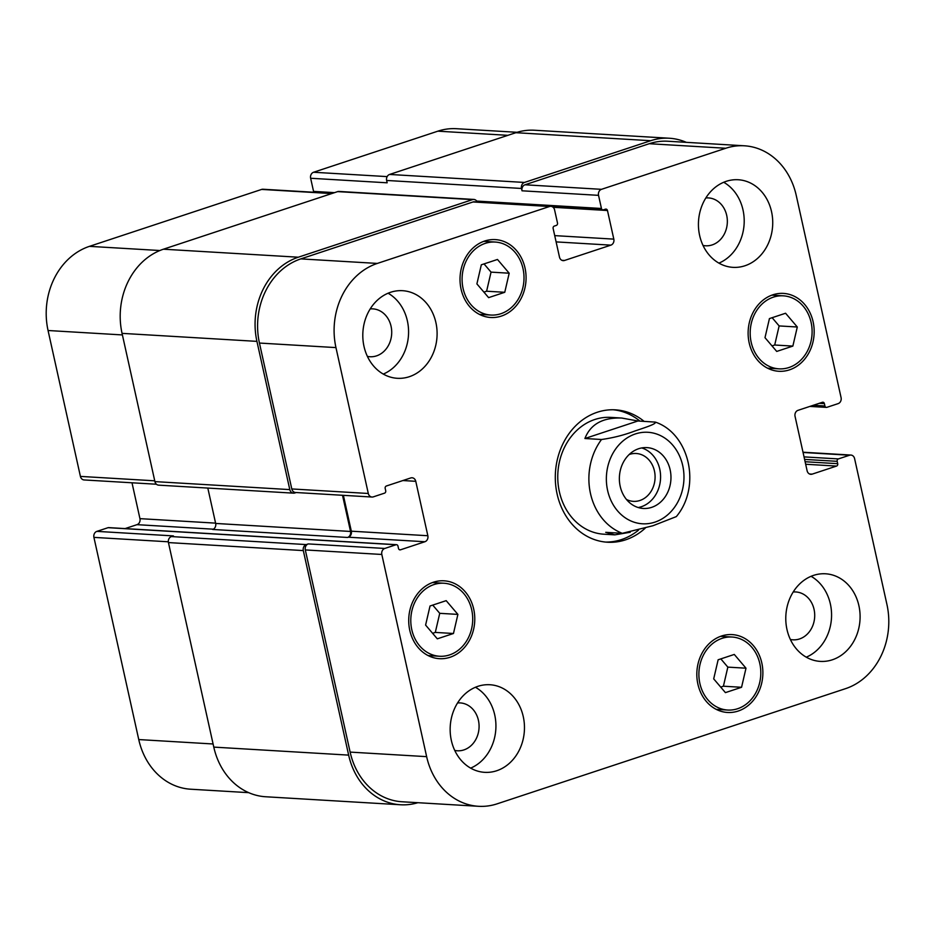 <?xml version="1.0" encoding="UTF-8"?>
<svg xmlns="http://www.w3.org/2000/svg" width="935" height="935" viewBox="0 0 935 935"><rect width="100%" height="100%" fill="white"/><g stroke="black" fill="none" stroke-linecap="round" stroke-linejoin="round"><path stroke-width="1.4" d="M638.208 507.53A30.469 25.783 93.4 0 0 641.293 506.747A30.469 25.783 93.4 0 0 660.589 477.095A30.469 25.783 93.4 0 0 641.749 447.935M626.473 499.477A23.971 20.29 93.4 0 0 633.369 501.359A23.971 20.29 93.4 0 0 639.902 500.494A23.971 20.29 93.4 0 0 655.003 474.746A23.971 20.29 93.4 0 0 636.209 453.498A23.971 20.29 93.4 0 0 629.676 454.363A23.971 20.29 93.4 0 0 629.138 454.55M651.66 507.354A30.469 25.783 -86.6 0 1 643.362 508.465A30.469 25.783 -86.6 0 1 619.426 476.511A30.469 25.783 -86.6 0 1 646.973 447.62A30.469 25.783 -86.6 0 1 670.862 474.629A30.469 25.783 -86.6 0 1 651.66 507.354M630.225 532.26L614.798 534.855L605.716 532.331L622.313 533.312L652.946 525.739L676.332 516.599C701.566 486.527 689.539 433.618 655.341 422.106M654.523 421.966C658.941 423.31 643.303 428.113 634.585 431.117C623.855 435.149 612.834 437.942 601.521 439.497L584.913 438.503L637.927 420.984L655.353 422.117M584.913 438.503C590.523 424.198 602.783 417.372 621.728 418.038L637.927 420.984M605.448 542.066A66.315 56.112 93.4 0 0 638.43 530.215M639.926 421.101A66.315 56.112 93.4 0 0 613.302 409.764M621.728 418.038L610.765 417.384A58.508 49.508 93.4 0 0 594.812 419.499A58.508 49.508 93.4 0 0 559.352 491.646A58.508 49.508 93.4 0 0 603.835 534.201L614.798 534.855M645.185 528.217A66.315 56.112 -86.6 0 1 607.516 542.23A66.315 56.112 -86.6 0 1 555.53 483.453A66.315 56.112 -86.6 0 1 597.301 412.242A66.315 56.112 -86.6 0 1 615.37 409.846A66.315 56.112 -86.6 0 1 644.075 421.346M396.498 544.684A1.952 1.648 93.4 0 0 395.961 544.754L384.776 548.459A4.874 4.126 93.4 0 0 381.819 554.467L426.641 756.649A68.267 57.76 93.4 0 0 478.533 806.297A68.267 57.76 93.4 0 0 497.139 803.831L845.556 688.651A68.267 57.76 93.4 0 0 886.941 604.489L854.59 458.594A4.874 4.126 93.4 0 0 850.885 455.053A4.874 4.126 93.4 0 0 849.553 455.228L838.368 458.921A1.952 1.648 93.4 0 0 837.187 461.329L837.713 463.678A1.952 1.648 -86.6 0 1 836.521 466.086L812.153 474.138A4.874 4.126 -86.6 0 1 810.82 474.314A4.874 4.126 -86.6 0 1 807.115 470.772L795.054 416.356A4.874 4.126 -86.6 0 1 798.011 410.336L822.379 402.284A1.952 1.648 -86.6 0 1 824.401 403.628L824.915 405.977A1.952 1.648 93.4 0 0 826.926 407.321L838.122 403.628A4.874 4.126 93.4 0 0 841.079 397.62L796.246 195.438A68.267 57.76 93.4 0 0 744.353 145.79A68.267 57.76 93.4 0 0 725.759 148.256L601.486 189.326A4.874 4.126 93.4 0 0 598.54 195.345L601.45 208.482A1.952 1.648 93.4 0 0 603.461 209.826L605.459 209.171A1.952 1.648 -86.6 0 1 607.469 210.515L613.816 239.126A4.874 4.126 -86.6 0 1 610.859 245.145L564.506 260.468A4.874 4.126 -86.6 0 1 563.186 260.643A4.874 4.126 -86.6 0 1 559.481 257.09L553.134 228.479A1.952 1.648 -86.6 0 1 554.315 226.071L556.313 225.417A1.952 1.648 93.4 0 0 557.494 223.009L554.584 209.872A4.874 4.126 93.4 0 0 550.879 206.331A4.874 4.126 93.4 0 0 549.546 206.506L377.331 263.425A68.267 57.76 93.4 0 0 335.957 347.598L368.296 493.481A4.874 4.126 93.4 0 0 372.001 497.034A4.874 4.126 93.4 0 0 373.334 496.859L384.519 493.154A1.952 1.648 93.4 0 0 385.711 490.746L385.185 488.409A1.952 1.648 -86.6 0 1 386.365 486.001L410.745 477.949A4.874 4.126 -86.6 0 1 412.066 477.773A4.874 4.126 -86.6 0 1 415.771 481.315L427.844 535.732A4.874 4.126 -86.6 0 1 424.887 541.739L400.507 549.803A1.952 1.648 -86.6 0 1 398.497 548.448L397.983 546.11A1.952 1.648 93.4 0 0 396.498 544.684L108.6 527.609A1.952 1.648 93.4 0 0 108.074 527.679L96.878 531.372A4.874 4.126 93.4 0 0 93.921 537.38L138.754 739.562A68.267 57.76 93.4 0 0 190.647 789.21L248.71 792.658M131.999 482.787L139.946 518.644A4.874 4.126 -86.6 0 1 136.989 524.664L125.115 528.579M332.369 193.358L262.98 189.244A4.874 4.126 93.4 0 0 261.648 189.419L89.444 246.349A68.267 57.76 93.4 0 0 48.059 330.511L80.41 476.406A4.874 4.126 93.4 0 0 84.115 479.947L156.437 484.236M517.125 132.303L456.467 128.703A68.267 57.76 93.4 0 0 437.86 131.169L313.599 172.25A4.874 4.126 93.4 0 0 310.642 178.258L313.552 191.394A1.952 1.648 93.4 0 0 313.985 192.271M437.311 638.827L425.6 625.083L430.03 605.997L446.182 600.656L457.893 614.4L453.463 633.498L437.311 638.827M432.613 633.311L435.301 632.411L439.742 613.325L432.73 605.097M453.463 633.498L435.301 632.411M457.893 614.4L439.742 613.325M488.608 297.634L476.897 283.889L481.326 264.804L497.478 259.462L509.189 273.207L504.76 292.293L488.608 297.634M483.909 292.117L486.609 291.217L491.039 272.132L484.026 263.904M504.76 292.293L486.609 291.217M509.189 273.207L491.039 272.132M776.716 351.431L764.994 337.675L769.435 318.59L785.575 313.248L797.298 327.005L792.857 346.09L776.716 351.431M772.006 345.903L774.706 345.015L779.135 325.929L772.135 317.701M792.857 346.09L774.706 345.015M797.298 327.005L779.135 325.929M725.42 692.625L713.697 678.868L718.138 659.783L734.279 654.442L746.001 668.198L741.56 687.283L725.42 692.625M720.71 687.096L723.409 686.208L727.839 667.122L720.838 658.894M741.56 687.283L723.409 686.208M746.001 668.198L727.839 667.122M500.844 313.728A36.57 30.948 93.4 0 0 523.88 274.458A36.57 30.948 93.4 0 0 495.211 242.048A36.57 30.948 93.4 0 0 462.159 276.713A36.57 30.948 93.4 0 0 490.875 315.048A36.57 30.948 93.4 0 0 500.844 313.728M480.473 314.885A39.001 33.005 93.4 0 0 480.613 314.85A39.001 33.005 93.4 0 0 481.595 314.499M485.931 241.499A39.001 33.005 93.4 0 0 484.868 240.973M501.37 316.077A39.001 33.005 -86.6 0 1 490.735 317.491A39.001 33.005 -86.6 0 1 460.09 276.596A39.001 33.005 -86.6 0 1 495.351 239.605A39.001 33.005 -86.6 0 1 525.938 274.189A39.001 33.005 -86.6 0 1 501.37 316.077M449.548 654.921A36.57 30.948 93.4 0 0 472.584 615.651A36.57 30.948 93.4 0 0 443.915 583.241A36.57 30.948 93.4 0 0 410.862 617.906A36.57 30.948 93.4 0 0 439.579 656.253A36.57 30.948 93.4 0 0 449.548 654.921M429.177 656.09A39.001 33.005 93.4 0 0 429.317 656.043A39.001 33.005 93.4 0 0 430.299 655.692M434.635 582.692A39.001 33.005 93.4 0 0 433.571 582.166M450.062 657.27A39.001 33.005 -86.6 0 1 439.438 658.684A39.001 33.005 -86.6 0 1 408.794 617.79A39.001 33.005 -86.6 0 1 444.055 580.81A39.001 33.005 -86.6 0 1 474.641 615.382A39.001 33.005 -86.6 0 1 450.062 657.27M737.645 708.718A36.57 30.948 93.4 0 0 760.681 669.448A36.57 30.948 93.4 0 0 732.012 637.027A36.57 30.948 93.4 0 0 698.959 671.704A36.57 30.948 93.4 0 0 727.687 710.039A36.57 30.948 93.4 0 0 737.645 708.718M717.285 709.875A39.001 33.005 93.4 0 0 717.414 709.829A39.001 33.005 93.4 0 0 718.396 709.49M722.732 636.478A39.001 33.005 93.4 0 0 721.668 635.964M738.171 711.056A39.001 33.005 -86.6 0 1 727.535 712.47A39.001 33.005 -86.6 0 1 696.902 671.575A39.001 33.005 -86.6 0 1 732.163 634.596A39.001 33.005 -86.6 0 1 762.738 669.168A39.001 33.005 -86.6 0 1 738.171 711.056M788.941 367.525A36.57 30.948 93.4 0 0 811.977 328.243A36.57 30.948 93.4 0 0 783.308 295.834A36.57 30.948 93.4 0 0 750.256 330.511A36.57 30.948 93.4 0 0 778.984 368.846A36.57 30.948 93.4 0 0 788.941 367.525M768.582 368.682A39.001 33.005 93.4 0 0 768.71 368.635A39.001 33.005 93.4 0 0 769.692 368.296M774.028 295.285A39.001 33.005 93.4 0 0 772.964 294.77M789.467 369.863A39.001 33.005 -86.6 0 1 778.832 371.277A39.001 33.005 -86.6 0 1 748.199 330.382A39.001 33.005 -86.6 0 1 783.46 293.403A39.001 33.005 -86.6 0 1 814.034 327.975A39.001 33.005 -86.6 0 1 789.467 369.863M744.95 265.762A43.887 37.131 -86.6 0 1 732.982 267.352A43.887 37.131 -86.6 0 1 698.515 221.35A43.887 37.131 -86.6 0 1 738.183 179.742A43.887 37.131 -86.6 0 1 772.579 218.638A43.887 37.131 -86.6 0 1 744.95 265.762M409.308 376.712A43.887 37.131 -86.6 0 1 397.352 378.301A43.887 37.131 -86.6 0 1 362.885 332.299A43.887 37.131 -86.6 0 1 402.553 290.691A43.887 37.131 -86.6 0 1 436.949 329.587A43.887 37.131 -86.6 0 1 409.308 376.712M496.672 770.756A43.887 37.131 -86.6 0 1 484.716 772.345A43.887 37.131 -86.6 0 1 450.238 726.331A43.887 37.131 -86.6 0 1 489.905 684.736A43.887 37.131 -86.6 0 1 524.313 723.632A43.887 37.131 -86.6 0 1 496.672 770.756M832.302 659.806A43.887 37.131 -86.6 0 1 820.346 661.396A43.887 37.131 -86.6 0 1 785.867 615.382A43.887 37.131 -86.6 0 1 825.535 573.786A43.887 37.131 -86.6 0 1 859.943 612.682A43.887 37.131 -86.6 0 1 832.302 659.806M718.921 263.132A43.887 37.131 93.4 0 0 744.12 224.049A43.887 37.131 93.4 0 0 723.713 182.267M703.015 245.426A23.971 20.29 93.4 0 0 705.633 245.788A23.971 20.29 93.4 0 0 727.301 223.056A23.971 20.29 93.4 0 0 708.473 197.916A23.971 20.29 93.4 0 0 705.831 197.963M383.292 374.082A43.887 37.131 93.4 0 0 408.49 334.999A43.887 37.131 93.4 0 0 388.083 293.216M367.385 356.375A23.971 20.29 93.4 0 0 370.003 356.738A23.971 20.29 93.4 0 0 391.671 334.005A23.971 20.29 93.4 0 0 372.843 308.866A23.971 20.29 93.4 0 0 370.202 308.912M470.644 768.126A43.887 37.131 93.4 0 0 495.842 729.043A43.887 37.131 93.4 0 0 475.447 687.26M454.749 750.419A23.971 20.29 93.4 0 0 457.355 750.782A23.971 20.29 93.4 0 0 479.036 728.049A23.971 20.29 93.4 0 0 460.195 702.91A23.971 20.29 93.4 0 0 457.554 702.956M806.274 657.176A43.887 37.131 93.4 0 0 831.484 618.093A43.887 37.131 93.4 0 0 811.077 576.311M790.379 639.47A23.971 20.29 93.4 0 0 792.985 639.821A23.971 20.29 93.4 0 0 814.665 617.1A23.971 20.29 93.4 0 0 795.825 591.96A23.971 20.29 93.4 0 0 793.196 592.007M650.725 140.706L515.851 132.7A68.267 57.76 93.4 0 1 534.458 130.234L669.32 138.24A68.267 57.76 -86.6 0 0 650.725 140.706L524.453 182.442A4.874 4.126 -86.6 0 0 521.508 188.461L522.022 190.798A4.874 4.126 -86.6 0 1 524.979 184.791L649.241 143.709A68.267 57.76 -86.6 0 1 667.847 141.243L744.353 145.79M372.001 497.034L295.495 492.488A4.874 4.126 -86.6 0 1 291.79 488.947L259.439 343.051A68.267 57.76 -86.6 0 1 300.825 258.89L473.04 201.96A4.874 4.126 -86.6 0 1 474.361 201.785L550.879 206.331M342.514 495.281L350.531 531.454A4.874 4.126 93.4 0 1 347.575 537.461L348.369 537.204A4.874 4.126 93.4 0 0 351.326 531.185L343.379 495.328M478.533 806.297L402.027 801.762A68.267 57.76 -86.6 0 1 350.134 752.102L305.313 549.932A4.874 4.126 -86.6 0 1 308.258 543.913L384.776 548.459M417.875 802.697A68.267 57.76 -86.6 0 1 400.542 804.766A68.267 57.76 -86.6 0 1 348.65 755.118L303.314 550.586A4.874 4.126 -86.6 0 1 306.259 544.579L308.258 543.913M296.173 492.535L294.829 492.979A4.874 4.126 -86.6 0 1 293.496 493.154A4.874 4.126 -86.6 0 1 289.792 489.601L256.926 341.368A68.267 57.76 -86.6 0 1 298.312 257.207L472.514 199.623A4.874 4.126 -86.6 0 1 473.846 199.435A4.874 4.126 -86.6 0 1 477.212 201.96M669.32 138.24A68.267 57.76 -86.6 0 1 686.29 142.342M96.878 531.372L173.396 535.907L171.397 536.573A4.874 4.126 93.4 0 0 168.44 542.581L213.788 747.112A68.267 57.76 93.4 0 0 265.68 796.76L400.542 804.766M207.815 488.07L215.658 523.448A4.874 4.126 -86.6 0 1 212.701 529.467L347.575 537.461M473.846 199.435L338.973 191.441A4.874 4.126 93.4 0 0 337.64 191.617L163.438 249.201A68.267 57.76 93.4 0 0 122.053 333.363L154.918 481.607A4.874 4.126 93.4 0 0 158.623 485.148L293.496 493.154M515.851 132.7L389.591 174.448A4.874 4.126 93.4 0 0 386.634 180.455L387.148 182.804L310.642 178.258M607.61 490.454A45.827 38.779 93.4 0 0 672.405 510.019A45.827 38.779 93.4 0 0 655.482 433.641A45.827 38.779 93.4 0 0 607.61 490.454M601.521 439.497A58.508 49.508 93.4 0 0 590.476 493.493A58.508 49.508 93.4 0 0 622.313 533.312M803.06 452.47L849.553 455.228M809.523 473.987L812.153 474.138M649.241 143.709L725.759 148.256M524.979 184.791L601.486 189.326M522.022 190.798L598.54 195.345M556.103 241.896L610.859 245.145M554.712 235.62L613.816 239.126M561.888 260.304L564.506 260.468M473.04 201.96L549.546 206.506M300.825 258.89L377.331 263.425M259.439 343.051L335.957 347.598M291.79 488.947L368.296 493.481M402.868 480.543L415.771 481.315M351.326 531.185L427.844 535.732M348.369 537.204L424.887 541.739M305.313 549.932L381.819 554.467M350.134 752.102L426.641 756.649M507.915 135.33L437.86 131.169M387.137 176.61L313.599 172.25M331.715 193.58L261.648 189.419M159.873 250.522L89.444 246.349M122.403 334.929L48.059 330.511M154.743 480.812L80.41 476.406M215.588 523.133L139.946 518.644M213.332 529.187L136.989 524.664M168.323 541.797L93.921 537.38M213.086 743.979L138.754 739.562M348.65 755.118L213.788 747.112M303.314 550.586L168.44 542.581M306.259 544.579L171.397 536.573M395.961 544.754L108.074 527.679M400.507 549.803L399.455 549.733M350.531 531.454L215.658 523.448M289.792 489.601L154.918 481.607M256.926 341.368L122.053 333.363M298.312 257.207L163.438 249.201M472.514 199.623L337.64 191.617M607.469 210.515L553.123 207.29M601.45 208.482L476.698 201.072M334.543 192.645L313.552 191.394M521.508 188.461L386.634 180.455M524.453 182.442L389.591 174.448M824.915 405.977L813.298 405.287M824.401 403.628L819.235 403.324M836.521 466.086L805.678 464.251M837.713 463.678L805.117 461.738M837.187 461.329L804.591 459.401M838.368 458.921L804.042 456.888M495.211 242.048L483.746 241.359M490.875 315.048L479.41 314.37M443.915 583.241L432.449 582.563M439.579 656.253L428.113 655.564M732.012 637.027L720.546 636.349M727.687 710.039L716.222 709.361M783.308 295.834L771.842 295.156M778.984 368.846L767.518 368.168M850.885 455.053L803.001 452.213M552.632 206.915L602.935 209.896M809.885 406.421L826.4 407.391"/></g></svg>

